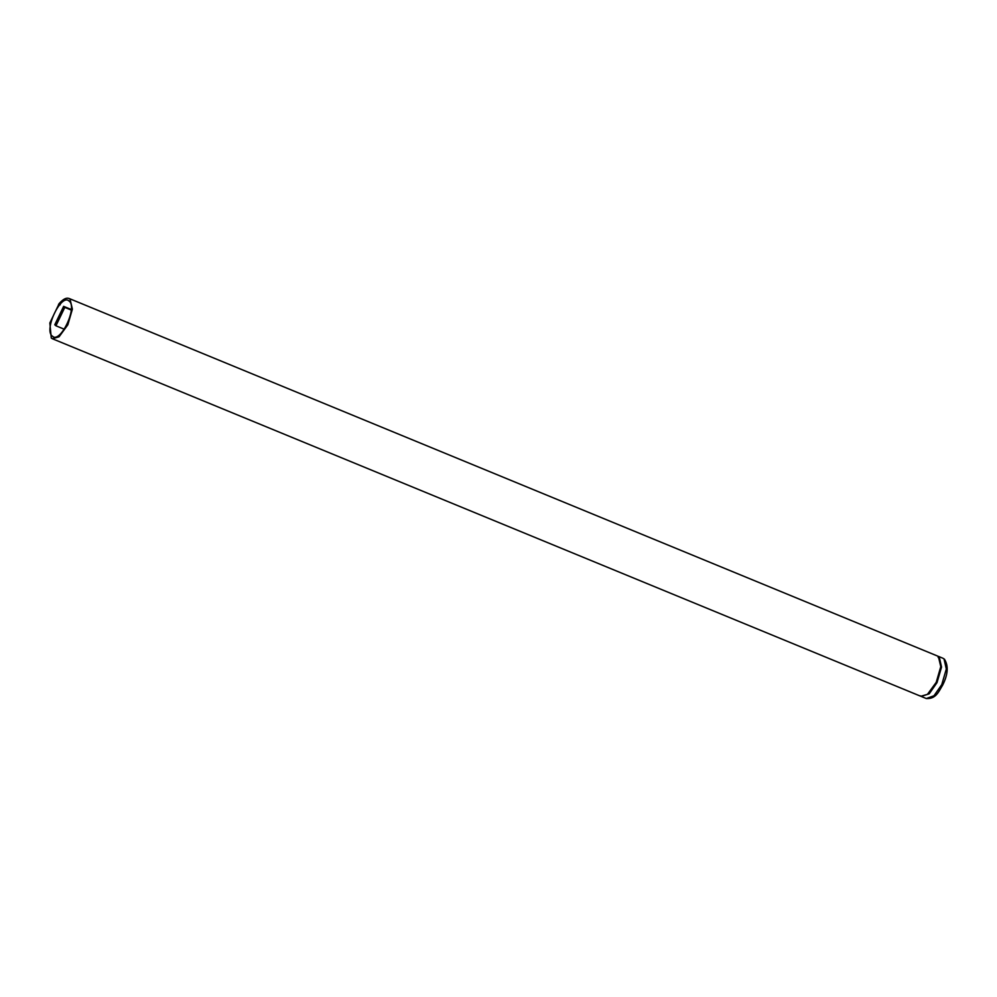 <?xml version="1.0" encoding="UTF-8"?>
<svg xmlns="http://www.w3.org/2000/svg" width="997" height="997" viewBox="0 0 997 997"><rect width="100%" height="100%" fill="white"/><g stroke="black" fill="none" stroke-linecap="round" stroke-linejoin="round"><path stroke-width="1.5" d="M944.022 658.917L942.95 658.257L944.022 658.917L946.315 669.012L941.779 684.603L933.99 695.756L926.313 698.536C936.158 699.121 938.763 691.382 942.701 685.039C948.047 674.371 948.621 665.734 944.396 659.154M942.938 658.244L938.177 656.288L939.249 656.961L938.14 657.434M937.392 655.976L938.401 656.587L940.782 666.644L936.233 682.322L927.459 694.336L920.804 696.28L52.417 338.756L59.072 336.799L67.846 324.798L72.395 309.12L70.014 299.05L69.005 298.439L937.392 655.976M70.014 299.05C67.198 297.069 63.609 298.552 59.222 303.487L49.85 322.966L51.271 338.02L52.417 338.756M58.698 304.235L60.169 304.845L58.536 304.334M69.154 301.069C77.891 307.3 60.094 344.289 52.28 336.126C43.532 329.895 61.34 292.906 69.154 301.069L68.182 300.458M53.252 336.737L52.28 336.126M63.634 306.366L64.805 307.388L55.944 325.795L54.773 324.773L63.634 306.366L71.273 309.519M64.805 307.388L71.223 310.042M55.944 325.795L64.269 329.222M939.249 656.961L941.542 667.055L937.006 682.646L929.216 693.8L921.216 696.417M926.35 698.561L921.577 696.591M921.54 696.579L920.293 695.806"/></g></svg>
